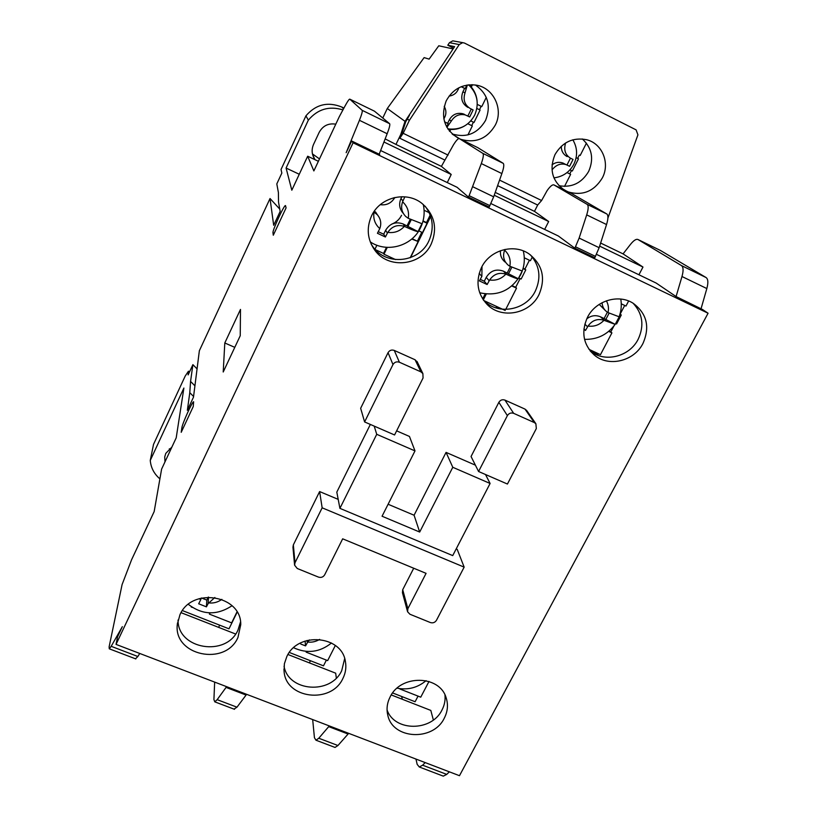 <?xml version="1.0" encoding="UTF-8"?>
<svg xmlns="http://www.w3.org/2000/svg" width="817" height="817" viewBox="0 0 817 817"><rect width="100%" height="100%" fill="white"/><g stroke="black" fill="none" stroke-linecap="round" stroke-linejoin="round"><path stroke-width="1.23" d="M565.609 142.975C563.597 149.705 565.16 154.74 570.317 158.079L573.044 159.448L569.582 166.3L565.926 164.564C560.85 163.165 556.418 164.717 552.619 169.211M467.334 85.019L465.047 92.781C462.892 99.654 464.577 104.872 470.112 108.447L473.114 109.948L469.693 116.964L465.21 114.901C459.348 113.686 454.722 115.718 451.352 120.998L446.919 127.329M443.825 118.853L444.54 117.648C446.46 113.961 446.358 110.203 444.213 106.353M606.388 300.809C608.42 304.567 608.961 308.489 608.011 312.584L619.174 316.812L615.211 324.369L604.743 320.591L600.424 316.802C595.593 314.811 591.018 315.515 586.688 318.926M584.819 324.155L587.627 326.81L588.056 326.065C592.172 320.284 597.482 318.354 603.998 320.274L604.743 320.591M587.627 326.81L585.472 330.446L583.92 328.965M509.839 266.25L508.337 265.27C503.721 261.226 502.475 256.201 504.61 250.196C509.236 254.526 510.982 259.877 509.839 266.25L522.196 271.03L518.274 278.76C517.018 278.873 513.137 277.443 506.632 274.461L503.435 271.162L518.274 278.76M503.435 271.162C496.174 268.609 490.435 270.693 486.217 277.392L489.209 280.762L489.628 279.996C493.744 274.083 499.146 272.132 505.866 274.124L506.632 274.461M489.209 280.762L487.126 284.52L479.416 280.915L481.867 276.371L479.181 273.429M307.11 640.426L307.345 642.713L309.337 639.895M307.345 642.713L305.558 645.89L300.758 644.051M408.275 218.323L405.732 216.464C401.688 212.287 400.647 207.406 402.597 201.819C407.428 206.282 409.317 211.777 408.275 218.323L421.919 223.684L418.049 231.609C416.231 231.466 411.931 229.843 405.15 226.728L403.159 223.97L418.049 231.609M403.159 223.97C395.663 221.325 389.821 223.439 385.624 230.292L387.401 233.131L387.82 232.355C391.915 226.299 397.43 224.307 404.354 226.391L405.15 226.728M387.401 233.131L385.399 237.001L377.423 233.284L379.793 228.597C374.932 224.185 373.012 218.69 374.012 212.124L377.342 214.759C380.793 218.885 381.61 223.501 379.793 228.597M208.519 597.084L208.141 603.579L214.861 597.482M208.141 603.579L206.425 606.847L198.674 603.783L200.696 599.801L199.256 598.626M284.05 666.202C288.34 691.744 330.844 694.858 341.72 670.655L344.672 658.584M342.874 678.508C331.273 704.366 285.429 698.811 284.071 671.104L284.398 663.721L286.818 656.592C297.817 631.592 341.669 635.279 345.366 661.28C346.49 667.193 345.662 672.932 342.874 678.508M590.14 350.85C604.284 363.024 629.396 356.947 638.148 339.3C644.429 325.728 642.744 313.708 633.114 303.24M642.979 343.416C634.084 361.349 608.512 367.456 594.245 354.997C583.226 344.621 580.969 332.07 587.454 317.353C595.613 300.676 618.52 293.66 633.195 303.291C646.88 313.585 650.138 326.953 642.979 343.416M371.214 244.222L373.144 247.071C386.604 266.209 419.213 262.563 428.854 240.984C434.307 228.627 433.092 217.056 425.197 206.252M431.213 244.007C421.439 265.852 388.422 269.549 374.799 250.186C367.354 239.544 366.251 228.147 371.51 215.974C379.895 197.152 406.406 190.627 422.062 203.494C434.644 214.748 437.698 228.249 431.213 244.007M483.317 299.931L484.277 300.891C498.533 315.546 526.332 310.133 535.36 291.015C541.365 277.647 539.71 265.596 530.396 254.863M539.006 294.61C529.845 313.953 501.72 319.437 487.289 304.618C477.353 293.906 475.402 281.559 481.448 267.588C489.649 250.073 513.862 243.149 529.079 253.934C542.58 264.677 545.889 278.24 539.006 294.61M178.035 620.042C177.646 649.423 226.35 657.246 238.013 629.978L240.515 621.941M237.951 637.485C225.482 666.549 173.357 655.653 177.309 624.454L179.934 614.803C191.699 586.769 241.515 595.133 240.749 624.688L237.951 637.485M387.064 709.922C394.427 731.766 431.744 731.685 441.997 709.983C444.519 705.142 445.5 700.128 444.959 694.94M444.295 718.153C433.306 741.519 392.558 739.487 387.779 715.13C386.318 708.972 387.095 702.926 390.107 696.972C400.565 674.321 439.638 674.965 446.123 697.718C448.359 704.591 447.747 711.403 444.295 718.153M564.159 189.912C552.149 181.027 549.095 169.262 554.978 154.617C562.392 142.107 572.931 137.133 586.596 139.717C602.313 143.475 610.309 163.318 602.282 178.014C594.051 191.341 582.746 195.998 568.366 191.975M558.991 185.714C571.839 187.859 581.735 183.079 588.679 171.386C594.102 158.743 591.978 147.928 582.317 138.951M458.94 138.543C444.479 129.862 440.24 117.291 446.225 100.828C452.853 88.941 462.739 83.691 475.872 85.08C493.437 87.49 503.783 109.141 495.296 125.103C487.116 138.767 475.606 143.506 460.747 139.309M452.138 133.957C466.507 138.155 477.659 133.631 485.584 120.385C491.272 105.74 487.892 93.945 475.443 85.009M401.555 215.28C399.431 219.477 396.184 222.418 391.803 224.093M164.973 461.901L164.728 456.877L165.78 453.384L171.897 447.062M169.323 448.788L170.396 450.279M469.132 195.682L468.437 197.081L489.189 207.048L493.662 196.826L501.873 173.572C503.844 167.822 504.283 164.401 503.18 163.318L477.782 147.642L459.338 138.614L482.827 153.371C483.827 154.403 483.327 157.804 481.315 163.563L469.132 195.682L489.883 205.659M575.464 246.785L574.77 248.154L594.786 257.764L599.137 247.704L606.541 224.542C608.287 218.803 608.379 215.28 606.806 213.972L571.849 193.67L553.987 184.938L587.168 204.373C588.649 205.639 588.485 209.142 586.698 214.881L579.141 238.064L575.464 246.785L595.481 256.405M497.614 185.633L537.668 205.036L534.481 211.368L495.225 192.393M490.894 203.556L558.348 236.001L574.77 248.154M537.668 205.036L541.6 200.522L547.186 190.494C550.26 186.205 552.527 184.346 553.987 184.938M544.663 229.424L548.667 221.519L534.481 211.368M380.62 150.512L457.091 187.297L468.437 197.081M453.598 48.162L447.787 45.231L454.589 46.64L404.977 121.467L400.779 134.407L395.969 144.435L441.405 166.392L453.486 144.783C456.325 140.289 458.286 138.226 459.338 138.614M441.405 166.392L451.219 174.481L383.939 142.005M410.563 257.61L430.692 216.464M447.267 182.569L451.219 174.481M577.619 158.416L579.314 155.067L580.193 155.465L586.432 143.138M576.128 157.681L578.477 158.845L572.329 170.998L569.98 169.844M569.766 173.919L567.029 172.591L569.766 173.919L571.461 170.569M564.527 186.399L570.623 174.368M418.049 696.125L415.107 701.742L392.64 692.949M596.91 354.925L597.441 353.914M638.935 274.767L642.979 267.047L599.637 246.121M548.667 221.519L494.214 195.232M289.341 652.466L323.481 665.845L326.392 660.105M237.144 612.178L229.005 628.824L182.426 610.575M226.585 686.658L226.064 687.403L246.08 695.053L246.601 694.317M329.292 725.925L328.72 726.63L348.073 734.023L348.655 733.329M382.764 118.036L387.289 108.508L424.115 57.609L429.119 59.12L438.78 45.783L453.098 48.918M409.491 115.248L405.702 121.825L387.289 108.508M219.548 625.128L218.731 627.415M214.657 682.103L213.921 699.566L214.789 701.844L217.169 699.669L226.064 687.403M246.08 695.053L236.971 707.185L233.958 709.115M348.073 734.023L337.942 745.523L335.031 747.432L334.286 747.147M312.676 719.573L314.433 737.7L315.954 740.202L318.783 738.241L328.72 726.63M310.266 660.667L309.541 662.955M638.036 239.544L681.439 265.556L706.051 277.525L660.391 250.431L638.036 239.544C636.249 238.738 633.726 240.351 630.479 244.395L623.065 253.883L600.628 243.037M312.462 153.933L319.488 158.906M400.779 134.407L401.515 134.764L399.84 138.247L444.56 159.918M405.702 121.825L401.515 134.764M336.338 678.028L335.675 673.177L287.972 654.509M401.668 696.482L402.301 699.26M415.965 759.064L417.17 764.365L419.295 766.989L422.624 765.192L425.197 762.588M449.36 771.83L446.725 774.393L443.294 776.14L442.365 775.782M706.051 277.525L706.082 277.545C708.145 279.057 708.4 282.733 706.838 288.554L701.037 308.795M681.439 265.556L681.46 265.576C683.421 267.047 683.594 270.693 681.981 276.514L676.078 296.551L702.446 309.469L708.073 313.228L353.087 142.801L116.045 644.399L459.481 775.701L708.073 313.228M642.979 267.047L623.065 253.883M343.528 108.804L341.884 107.068L343.937 108.058M315.076 159.724L314.759 159.284C311.747 154.556 311.338 149.613 313.534 144.446L319.161 132.395C322.807 125.777 328.352 123.03 335.777 124.164M395.969 144.435L385.154 138.9M299.267 174.256L286.083 168.047L291.822 190.198L307.682 156.221L313.861 170.927L339.269 116.729L345.131 105.842C347.674 101.175 349.227 98.949 349.809 99.163L362.176 110.346C362.656 111.122 361.747 114.441 359.439 120.303L346.163 152.687L351.678 141.004L379.691 154.454L379.272 153.984L387.166 133.733C389.413 127.871 390.23 124.521 389.617 123.684L374.452 111.173L349.809 99.163M389.617 123.684L362.176 110.336L389.617 123.684M433.357 720.002L430.814 710.422L391.272 694.94M596.492 254.353L656.204 283.08L676.078 296.551M116.045 644.399L117.566 636.749L122.336 626.659L111.183 646.318L109.274 648.81L109.121 646.839L122.09 584.574L131.578 559.768L154.168 511.575L161.613 469.091L176.206 437.841L183.886 388.044L150.257 460.441L153.525 444.366L185.204 376.065L188.451 371.224L188.135 374.901L192.894 364.648L190.565 381.427L194.926 385.838M139.748 653.457L137.859 656.5L111.183 646.318M135.489 658.808L137.859 656.5M159.897 478.864C154.127 473.911 150.91 467.773 150.257 460.441M192.894 364.648L197.06 368.886M190.565 381.427L189.779 392.66L193.578 396.49M189.779 392.66L187.359 410.287L193.496 397.133L199.358 350.738L270.029 198.521L273.685 225.288L280.17 211.389L278.526 202.116L278.403 192.536L276.81 183.907L281.845 173.061L281.038 169.487L305.936 115.82L308.336 120.14L286.083 168.047M270.029 198.521L279.761 209.081M341.884 107.068C327.852 101.441 315.873 104.351 305.936 115.82M342.946 109.897C329.2 105.71 317.66 109.121 308.336 120.14M318.375 161.296L307.682 156.221M181.844 427.914L181.211 432.305L193.241 406.56L193.629 401.78C192.485 401.065 182.242 423.768 181.844 427.914L183.028 428.414M224.798 342.977L223.215 372.001L240.239 335.726L240.484 309.418L224.798 342.977L234.785 347.348M272.98 232.774L273.297 235.225L286.062 207.916L285.521 205.598C284.418 204.209 272.296 230.517 272.98 232.774L274.185 233.325M353.087 142.801L351.678 141.004M201.544 598.003L206.844 600.087L208.294 597.094M206.425 606.847L206.844 600.087M201.217 598.075L200.696 599.801M192.342 607.429L191.229 606.99M209.499 612.852L209.428 614.139L210.04 612.873M236.991 611.913L231.64 622.871L209.428 614.139M375.289 249.614L383.541 253.444L386.502 247.326M412.095 238.727L417.405 241.219L421.776 232.263M423.043 220.927L426.515 222.571L430.191 215.055M374.952 249.246L376.892 245.223M418.794 230.864L422.501 232.61L427.077 223.245L426.515 222.571M411.737 239.034L417.405 241.219M383.541 253.444L383.97 254.21L387.278 247.377M424.094 210.265L429.201 212.686M427.077 223.245L422.951 221.295M395.581 259.592L383.97 254.21M417.936 241.944L410.205 257.743M394.825 197.489L394.55 198C391.18 203.27 386.421 205.496 380.283 204.679M404.823 196.856L402.955 200.992L400.973 198.541C398.645 204.076 399.442 209.05 403.353 213.462M402.597 201.819L402.955 200.992M411.227 219.722L407.785 226.779M377.801 215.28L374.472 210.96M407.07 225.809L410.257 219.273M400.973 198.541L401.862 196.703M378.271 231.691L383.714 234.234L385.624 230.292M385.399 237.001L383.714 234.234M417.763 241.699L422.266 232.498M426.893 223.021L430.447 215.749M305.558 645.89L305.088 641.049M306.058 651.384L306.13 652.14L306.498 651.415M335.327 645.491L327.658 660.606L306.13 652.14M482.653 298.91L485.165 293.916M512.177 285.654L515.701 287.298L520.133 278.556M523.135 268.242L524.933 269.089L529.416 260.235M518.836 277.943L521.144 279.036L525.78 269.886L524.933 269.089M511.82 285.95L516.518 288.156L515.701 287.298M486.268 294.038L483.307 299.91M524.3 257.804L530.427 260.715L532.306 257.018M525.78 269.886L523.033 268.589M505.202 310.47L483.715 300.493M516.518 288.156L505.743 309.398M504.61 250.196L504.957 249.42M481.999 266.536L481.867 276.371M511.83 267.21L508.358 274.093M507.224 272.939L510.441 266.567M500.464 250.696C500.035 255.374 501.587 259.163 505.11 262.073M480.304 279.383L484.287 281.242L486.217 277.392M487.126 284.52L484.287 281.242M495.96 307.876L496.389 307.029L500.637 309.01M600.424 316.802L604.09 318.528L607.388 312.206M604.09 318.528L615.211 324.369M609.125 313.136L605.611 319.856M599.208 304.384L605.366 310.542M608.011 312.584L607.082 312.002C603.977 309.745 602.313 306.641 602.078 302.698M615.752 323.563L616.58 323.951L621.277 315.015L619.919 314.371M621.277 315.015L620.164 314.096L624.699 305.456M621.277 303.832L625.975 306.058L628.63 301.003M608.706 331.365L611.913 332.866L600.464 354.68L589.026 349.37M611.913 332.866L610.83 331.896L613.914 326.014M609.053 331.069L610.83 331.896M590.793 351.371L598.177 354.261L598.442 353.741M428.986 681.46L420.745 697.177L399.87 688.976M449.309 130.914L450.044 129.413M449.758 131.455L450.729 129.454M471.705 125.614L467.835 123.735L471.705 125.614L473.38 122.193M481.142 106.312L477.281 104.392L481.775 106.588L481.142 106.312L479.467 109.744M470.858 86.551L471.756 84.702M471.317 87.082L472.471 84.723M467.937 134.897L472.318 125.941M481.775 106.588L486.278 97.376M476.873 108.457L480.079 110.05L474.003 122.489L470.796 120.906M465.047 92.781L462.882 91.902L464.577 88.399L461.197 86.704M464.577 88.399L465.179 88.624L466.895 85.091M461.268 86.684L465.179 88.624M473.114 109.948L470.112 108.447M469.693 116.964L467.865 116.045L471.266 109.09M466.681 115.483L467.865 116.045M462.882 91.902C460.4 98.581 462.075 103.759 467.896 107.415M444.56 121.804L447.645 123.326L449.33 119.844L451.352 120.998M464.505 114.39L462.953 113.767C457.02 112.409 452.475 114.431 449.33 119.844M446.644 126.839L448.186 123.643L447.645 123.326M448.186 123.643L444.571 121.876M449.095 96.11C453.455 95.477 456.489 93.24 458.214 89.39L458.827 87.797M469.142 84.805C473.697 89.104 476.352 94.425 477.097 100.757M464.189 126.175C459.103 129.025 453.731 130.026 448.053 129.178M579.314 155.067L580.193 155.465M573.044 159.448L570.317 158.079M569.582 166.3L566.988 165.003L570.429 158.202M561.289 146.253C561.259 150.961 563.219 154.403 567.172 156.598M563.74 163.4L562.729 162.961C558.92 161.705 555.356 162.328 552.026 164.83M572.891 139.789L573.565 141.035M554.559 177.8L553.936 177.881M399.84 138.247L403.169 133.294L409.348 120.385L459.225 44.567L462.708 42.647L464.516 43.076L636.106 129.872L637.924 134.836L607.909 218.088M407.142 118.822L409.348 120.385M499.565 180.108L541.6 200.522M403.169 133.294L448.084 155.107M454.14 41.095L452.792 40.85L449.462 42.688L447.787 45.231M394.264 350.422L399.401 362.227L420.888 371.847L422.879 373.573L423.063 377.985L394.57 434.971L364.607 421.94L360.654 408.286L388.055 352.668C389.535 350.289 391.609 349.533 394.264 350.422L415.077 359.766L417.395 362.258M294.569 564.894L292.956 547.247L293.344 544.898L319.621 491.568L338.197 499.371M456.172 548.942L457.214 549.381L464.158 567.131L436.452 620.317C434.971 622.554 432.949 623.289 430.365 622.544L409.95 614.251L407.591 611.79L407.867 608.685L402.71 589.7L413.719 568.234M407.479 611.371L402.444 592.713L402.71 589.7M478.578 471.501L507.377 415.628C508.93 413.239 511.023 412.473 513.668 413.341L534.359 422.593L535.87 423.737L536.33 428.557L507.428 484.042L478.578 471.501L471.052 456.509L498.86 402.321C500.351 399.993 502.384 399.247 504.947 400.105L525.004 409.103L526.904 410.828M339.913 508.358L452.72 555.601L490.098 483.47L452.781 467.283L419.683 532.051L382.06 516.232L414.995 450.902L376.729 434.307L339.913 508.358L336.808 492.12L370.346 424.432M396.633 430.855L409.45 436.441L414.995 450.902M388.106 504.252L414.076 515.231L446.062 452.383L475.402 465.169M235.602 634.012L181.068 612.668M490.098 483.47L485.502 474.503M452.781 467.283L446.062 452.383M419.683 532.051L414.076 515.231M376.729 434.307L374.196 426.106M319.621 491.568L322.153 507.817L464.158 567.131M322.153 507.817L294.998 562.77L294.6 565.18L297.276 568.499L318.456 577.098C321.132 577.895 323.205 577.139 324.666 574.831L342.67 538.822L426.076 573.35L407.867 608.685M364.607 421.94L392.977 364.556L388.055 352.668M399.401 362.227C396.664 361.339 394.519 362.115 392.977 364.556M468.621 84.845C477.434 93.526 479.456 103.616 474.687 115.095C469.101 125.195 460.635 129.842 449.289 129.015L447.777 128.769M603.998 320.274C599.535 324.952 594.225 326.882 588.056 326.065M505.866 274.124C501.383 278.903 495.97 280.864 489.628 279.996M319.621 639.384C315.862 641.682 311.89 642.56 307.713 642.039M404.354 226.391C399.85 231.272 394.335 233.264 387.82 232.355M221.856 599.351C217.833 602.303 213.38 603.477 208.509 602.885M493.662 196.826L472.931 186.827M599.137 247.704L579.141 238.064M503.119 163.277L482.776 153.33M481.315 163.563L501.873 173.572M236.971 707.185L217.169 699.669M337.942 745.523L318.783 738.241M586.698 214.881L606.541 224.542M587.086 204.321L606.735 213.921M446.725 774.393L422.624 765.192M681.981 276.514L706.838 288.554M189.319 372.368L188.564 372.041M359.439 120.303L387.166 133.733M393.416 197.837L394.55 198M459.225 44.567L449.462 42.688M293.344 544.898L294.998 562.77M420.888 371.847L415.077 359.766M504.947 400.105L513.668 413.341M534.359 422.593L525.004 409.103M507.377 415.628L498.86 402.321M553.926 177.861C562.893 176.727 569.551 172.162 573.891 164.166C577.793 155.812 577.445 147.693 572.84 139.809M397.072 688.169C407.897 690.242 417.569 687.74 426.065 680.663M584.543 339.361C597.278 339.647 607.46 334.674 615.078 324.431M479.691 292.762C497.471 296.591 511.085 290.678 520.521 275.002C524.351 267.302 525.27 259.275 523.288 250.911M293.62 647.738C307.131 653.927 319.753 652.344 331.477 642.999M370.244 241.873C386.982 253.29 412.115 246.05 420.541 227.708C424.084 220.314 425.003 212.573 423.298 204.495M188.349 604.345C202.422 615.15 216.975 615.609 232.028 605.724M284.071 671.104L283.948 669.174M594.245 354.997L590.272 351.014M374.799 250.186L373.144 247.071M487.289 304.618L484.277 300.891M177.309 624.454L177.463 623.014M387.779 715.13L387.35 713.067M562.188 188.574L566.212 190.912M452.455 134.254L459.654 138.767M503.18 163.318L482.827 153.371M214.789 701.844L234.51 709.319M315.954 740.202L335.031 747.432M606.806 213.972L587.168 204.373M419.295 766.989L443.294 776.14M706.082 277.545L681.46 265.576M312.615 154.607L314.759 159.284M188.513 371.255L189.615 371.725M109.274 648.81L135.816 658.931M375.677 212.124L377.342 214.759M619.082 316.863C621.247 311.073 621.808 305.139 620.777 299.063M462.953 113.767L465.21 114.901M562.729 162.961L565.926 164.564M452.792 40.85L462.708 42.647M417.007 361.441L422.879 373.573M526.475 410.216L535.881 423.737"/></g></svg>
